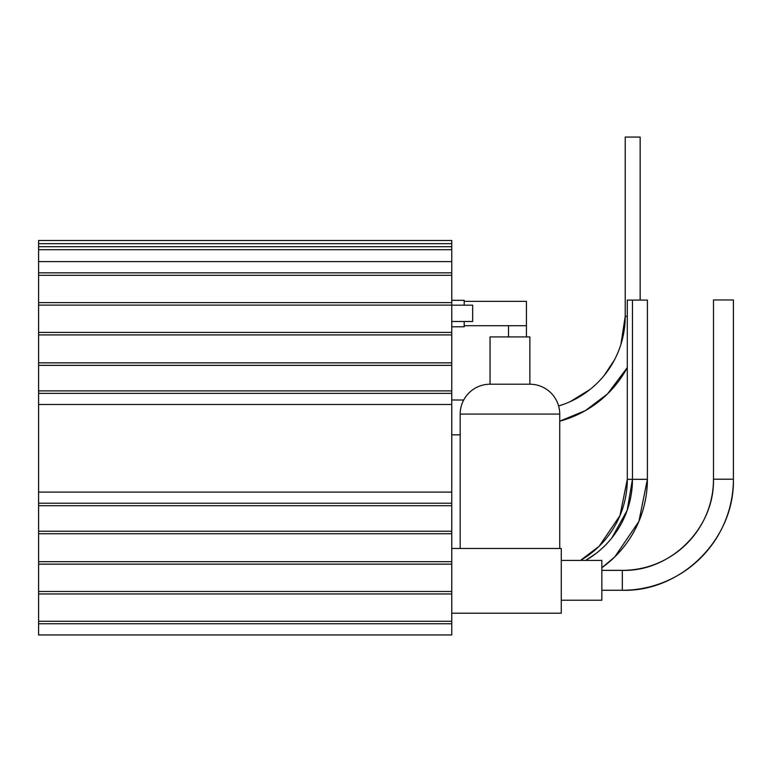 <?xml version="1.0" encoding="UTF-8"?>
<svg xmlns="http://www.w3.org/2000/svg" width="772" height="772" viewBox="0 0 772 772"><rect width="100%" height="100%" fill="white"/><g stroke="black" fill="none" stroke-linecap="round" stroke-linejoin="round"><path stroke-width="1.16" d="M559.739 548.477L559.739 414.082A29.867 29.867 0 0 0 529.872 384.215L490.046 384.215A29.867 29.867 0 0 0 460.18 414.082L460.18 548.477M490.046 384.215L490.046 336.92L529.872 336.92L529.872 384.215M526.427 336.92L526.427 325.707L464.204 325.707M508.507 336.92L508.507 325.707M561.273 560.404L601.842 560.404L601.842 600.23L561.273 600.23M451.765 305.181L472.667 305.181L472.667 321.499L451.765 321.499M451.765 243.682L38.6 243.682L38.6 240.468L451.765 240.468L451.765 593.957L38.6 593.957L38.6 634.96L451.765 634.96L38.6 634.96M451.765 564.149L38.6 564.149L38.6 593.957M451.765 533.732L38.6 533.732L38.6 564.149M451.765 404.489L38.6 404.489L38.6 533.732M451.765 365.339L38.6 365.339L38.6 404.489M451.765 334.913L38.6 334.913L38.6 365.339M451.765 305.114L38.6 305.114L38.6 334.913M451.765 275.305L38.6 275.305L38.6 305.114M38.6 243.682L38.6 275.305M451.765 593.957L451.765 623.757L38.6 623.757M451.765 623.757L451.765 634.96M451.765 621.267L38.6 621.267M451.765 246.683L38.6 246.683M451.765 249.694L38.6 249.694M451.765 261.621L38.6 261.621M451.765 272.825L38.6 272.825M451.765 302.624L38.6 302.624M451.765 332.423L38.6 332.423M451.765 362.85L38.6 362.85M451.765 492.092L38.6 492.092M451.765 531.242L38.6 531.242M451.765 561.669L38.6 561.669M451.765 591.468L38.6 591.468M451.765 613.19L561.273 613.19L561.273 548.477L451.765 548.477M464.204 305.181L464.204 300.327L451.765 300.327M464.204 321.499L464.204 326.797L451.765 326.797M526.427 325.707L526.427 301.35L464.204 301.35M601.842 570.363L622.328 570.363L622.328 590.271A111.071 111.071 180 0 0 733.4 479.2L733.4 299.961L713.492 299.961L733.4 299.961M601.842 590.271L622.328 590.271C680.267 592.085 734.645 539.956 733.4 479.2L713.492 479.2C714.505 529.071 669.884 571.849 622.328 570.363A91.164 91.164 180 0 0 713.492 479.2L713.492 299.961M632.461 479.364L627.298 479.325L619.974 515.628L599.149 546.258L580.505 560.404A93.653 93.653 0 0 0 627.298 479.325L627.298 300.096L641.175 300.076M596.302 553.244L585.668 560.404A93.653 93.653 180 0 0 632.461 479.325L647.39 479.325L638.898 521.418L614.763 556.93L601.842 567.738A108.582 108.582 180 0 0 647.39 479.325L647.39 300.086L632.461 300.086L647.39 300.086M611.878 537.901L627.163 510.369L632.461 479.325L632.461 300.086M559.739 421.174A108.582 108.582 180 0 0 627.298 367.578L607.525 393.913L585.388 410.617L559.739 421.174M563.917 404.2L558.619 405.966A93.653 93.653 180 0 0 625.223 316.308L625.223 137.069L640.162 137.069L625.223 137.069M640.162 300.067L640.162 137.069M559.739 414.082L460.18 414.082M451.765 390.873L38.6 390.873M451.765 393.353L38.6 393.353M451.765 503.219L38.6 503.219M451.765 505.708L38.6 505.708M627.298 479.325L632.461 479.287M620.91 344.408L625.223 316.308L627.298 316.327M460.18 434.848L451.765 434.848M463.702 400.002L451.765 400.002L463.702 400.002M570.402 401.536L590.059 389.455M596.659 383.645L597.432 382.893M604.177 375.462L614.425 359.974"/></g></svg>
